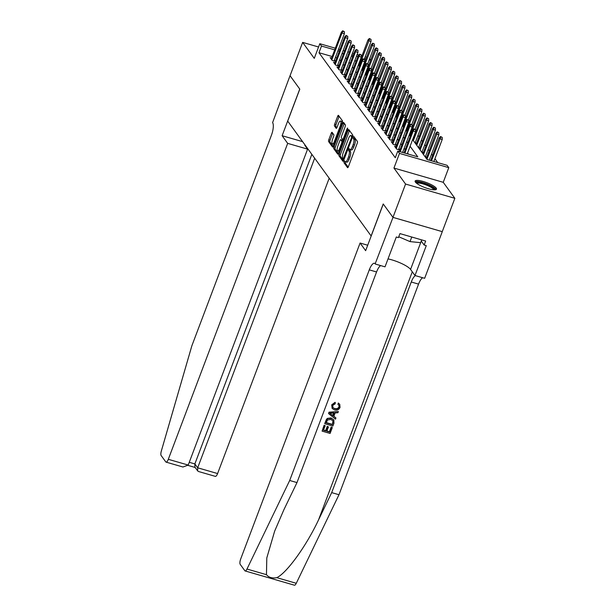 <?xml version="1.0" encoding="UTF-8"?>
<svg xmlns="http://www.w3.org/2000/svg" width="616" height="616" viewBox="0 0 616 616"><rect width="100%" height="100%" fill="white"/><g stroke="black" fill="none" stroke-linecap="round" stroke-linejoin="round"><path stroke-width="0.92" d="M344.105 161.515L343.99 162.755L347.524 167.621A1.44 0.462 -73.9 0 0 347.624 167.691A1.44 0.462 -73.9 0 0 348.356 166.767L357.257 143.22A1.44 0.462 -73.9 0 0 357.419 141.449L353.815 136.536L353.184 138.415L353.646 139.047A4.597 1.471 -73.9 0 1 353.13 144.698L352.383 146.662A4.597 1.471 -73.9 0 1 350.042 149.611A4.597 1.471 -73.9 0 1 349.742 149.38L349.21 148.702L348.702 149.349L349.049 151.213A4.597 1.471 -73.9 0 1 348.533 156.864L347.786 158.828A4.597 1.471 -73.9 0 1 345.445 161.777A4.597 1.471 -73.9 0 1 345.137 161.554L344.614 160.868L344.105 161.515M345.484 161.792L345.322 163.14L348.209 167.105M354.616 137.599L354.978 139.432L353.646 139.047M350.08 149.619L350.381 151.598L349.049 151.213M415.407 182.105A11.419 2.618 20.7 0 0 426.672 188.196A11.419 2.618 20.7 0 0 436.482 189.143A11.419 2.618 20.7 0 0 436.19 188.111A11.419 2.618 20.7 0 0 424.932 182.02A11.419 2.618 20.7 0 0 415.122 181.073A11.419 2.618 20.7 0 0 415.407 182.105M332.093 132.348A1.44 0.462 -73.9 0 0 331.993 132.278A1.44 0.462 -73.9 0 0 331.262 133.202L328.767 139.809A1.44 0.462 -73.9 0 0 328.605 141.572L332.532 146.978A1.44 0.462 -73.9 0 0 332.625 147.055A1.44 0.462 -73.9 0 0 333.356 146.131L342.257 122.576A1.44 0.462 -73.9 0 0 342.419 120.813L338.492 115.408A1.44 0.462 -73.9 0 0 338.4 115.331A1.44 0.462 -73.9 0 0 337.668 116.255L334.65 124.239A1.44 0.462 -73.9 0 0 334.488 126.003L336.167 128.321A1.44 0.462 -73.9 0 0 336.267 128.39A1.44 0.462 -73.9 0 0 336.998 127.466L338.492 123.508A3.842 1.232 -73.9 0 1 340.448 121.044A3.842 1.232 -73.9 0 1 340.271 125.957L334.411 141.464A3.842 1.232 -73.9 0 1 332.455 143.936A3.842 1.232 -73.9 0 1 332.632 139.016L333.61 136.429A1.44 0.462 -73.9 0 0 333.772 134.665L332.093 132.348M332.17 56.526L318.98 52.714L321.498 46.046L319.804 43.713L335.32 48.202M392.993 217.394L383.275 204.027L365.642 250.681L360.083 243.027L240.702 558.958A4.389 1.409 -73.9 0 0 240.209 564.356L244.837 570.724A4.389 1.409 -73.9 0 0 245.13 570.947A4.389 1.409 -73.9 0 0 246.977 569.045L289.689 480.48L369.277 269.862A10.249 3.288 106.1 0 1 374.497 263.286A10.249 3.288 106.1 0 1 375.175 263.794L392.993 217.394L442.28 231.655L392.97 217.371L383.221 203.958L371.132 235.951L287.71 121.129L299.8 89.135L290.051 75.714L302.649 42.389L314.26 58.374L319.804 43.713M392.97 217.371L405.567 184.045L454.854 198.306L443.243 182.313L448.779 167.652L399.491 153.399L397.797 151.066L417.779 156.841L410.094 146.269M443.243 182.313L393.947 168.06L405.567 184.045M393.947 168.06L399.491 153.399M318.98 52.714L395.28 157.727L397.797 151.066M339.116 154.054A1.44 0.462 -73.9 0 0 338.954 155.825L342.881 161.23A1.44 0.462 -73.9 0 0 342.981 161.3A1.44 0.462 -73.9 0 0 343.713 160.376L352.614 136.829A1.44 0.462 -73.9 0 0 352.775 135.058L348.841 129.653A1.44 0.462 -73.9 0 0 348.748 129.583A1.44 0.462 -73.9 0 0 348.017 130.507L339.116 154.054L340.448 154.439A1.44 0.462 -73.9 0 0 340.286 156.21L343.566 160.714M337.707 154.108L333.78 148.695A1.44 0.462 -73.9 0 1 333.941 146.931L342.843 123.377A1.44 0.462 -73.9 0 1 343.574 122.461A1.44 0.462 -73.9 0 1 343.666 122.53L345.353 124.84A1.44 0.462 -73.9 0 1 345.191 126.611L341.58 136.159A1.44 0.462 -73.9 0 0 341.418 137.93L342.535 139.462A1.44 0.462 -73.9 0 0 342.627 139.532A1.44 0.462 -73.9 0 0 343.358 138.615L347.116 128.667L347.632 128.02L347.586 129.306L338.538 153.253A1.44 0.462 -73.9 0 1 337.799 154.177A1.44 0.462 -73.9 0 1 337.707 154.108L337.922 154.169M318.564 46.993L302.649 42.389M442.257 231.631L454.854 198.306M416.408 143.721L415.377 142.304M419.796 148.394L418.765 146.97M422.206 152.799L423.177 153.076L422.16 151.636M425.594 157.465L426.572 157.75L425.548 156.31M399.43 151.374L398.136 151.166M396.034 146.708L394.594 146.285L396.627 149.087L399.93 150.042L398.906 148.602M392.646 142.034L391.199 141.618L393.239 144.421L396.535 145.376M389.25 137.368L387.81 136.952L389.843 139.755L393.147 140.71M385.862 132.702L384.423 132.286L386.455 135.089L389.759 136.044M382.474 128.036L381.027 127.62L383.06 130.415L386.363 131.37M379.079 123.369L377.639 122.946L379.672 125.749L382.975 126.704M375.691 118.696L374.243 118.28L376.284 121.082L379.579 122.037M372.295 114.029L370.855 113.614L372.888 116.416L376.191 117.371M368.907 109.363L367.467 108.947L369.5 111.75L372.803 112.705L371.779 111.265M365.511 104.697L364.071 104.281L366.104 107.084L369.408 108.031L368.383 106.591M362.123 100.031L360.683 99.615L362.716 102.41L366.02 103.365M358.735 95.364L357.288 94.941L359.328 97.744L362.624 98.699M355.34 90.691L353.9 90.275L355.933 93.078L359.236 94.032L358.212 92.593M351.952 86.024L350.512 85.609L352.545 88.411L355.848 89.366L354.824 87.926M348.556 81.358L347.116 80.942L349.149 83.745L352.452 84.7M345.168 76.692L343.728 76.276L345.761 79.071L349.064 80.026M341.78 72.026L340.332 71.61L342.373 74.405L345.668 75.36M338.384 67.36L336.944 66.936L338.977 69.739L342.28 70.694M334.996 62.686L333.556 62.27L335.589 65.073L338.892 66.028M408.462 154.146L407.576 152.937M405.22 149.688L404.188 148.271M401.825 145.022L400.793 143.597M398.437 140.356L397.405 138.931M395.041 135.682L394.017 134.265M391.653 131.016L390.621 129.599M388.265 126.349L387.233 124.933M384.869 121.683L383.837 120.266M381.481 117.017L380.449 115.592M378.085 112.343L377.061 110.926M374.697 107.677L373.666 106.26M371.309 103.011L370.278 101.594M367.914 98.344L366.882 96.928M364.526 93.678L363.494 92.261M361.13 89.012L360.106 87.588M357.742 84.338L356.71 82.921M354.354 79.672L353.322 78.255M350.958 75.006L349.926 73.589M347.57 70.34L346.538 68.923M344.175 65.673L343.15 64.257M340.787 61.007L339.755 59.583M336.813 57.873L335.404 57.465M396.542 145.353L395.51 143.936M393.154 140.687L392.123 139.27M389.766 136.02L388.735 134.604M386.371 131.354L385.339 129.93M382.983 126.68L381.951 125.264M379.587 122.014L378.555 120.597M376.199 117.348L375.167 115.931M366.027 103.349L364.995 101.925M362.632 98.676L361.6 97.259M352.46 84.677L351.428 83.26M349.072 80.011L348.04 78.586M345.676 75.344L344.644 73.92M342.288 70.671L341.256 69.254M338.9 66.004L337.868 64.588M335.504 61.338L334.473 59.921M335.497 61.361L332.193 60.407L330.161 57.604L331.601 58.019M437.768 162.624L434.942 158.736M432.578 155.486L431.547 154.069M429.19 150.82L428.158 149.403M425.795 146.154L424.77 144.729M422.407 141.488L421.375 140.063M419.019 136.814L417.987 135.397M419.789 148.41L418.811 148.133M416.401 143.744L415.423 143.466M369.639 58.72L370.67 60.137M412.62 139.601L427.104 159.544L447.085 165.319L448.779 167.652M338.554 49.134L339.963 49.542M343.197 50.481L344.614 50.889M347.848 51.821L349.257 52.229M352.491 53.169L353.907 53.577M357.141 54.508L358.828 55.001M361.322 55.717L361.962 55.902M365.196 56.841L366.605 57.249M339.331 51.205L337.922 50.797M334.688 49.858L321.498 46.046M407.738 143.02L406.706 141.603M404.342 138.354L403.311 136.937M400.954 133.687L399.923 132.271M397.566 129.021L396.535 127.597M394.171 124.355L393.139 122.931M390.783 119.681L389.751 118.264M387.387 115.015L386.355 113.598M383.999 110.349L382.967 108.932M380.611 105.683L379.579 104.266M377.215 101.016L376.184 99.592M373.827 96.35L372.796 94.926M370.432 91.676L369.4 90.259M367.044 87.01L366.012 85.593M363.656 82.344L362.624 80.927M360.26 77.678L359.228 76.261M356.872 73.011L355.84 71.587M353.476 68.345L352.444 66.921M350.088 63.671L349.056 62.255M346.692 59.005L345.668 57.588M343.305 54.339L342.273 52.922M351.574 55.586L352.606 57.003M354.97 60.253L356.002 61.669M358.358 64.919L359.39 66.343M361.754 69.585L362.778 71.009M365.142 74.259L366.173 75.676M368.53 78.925L369.562 80.342M371.925 83.591L372.957 85.008M375.313 88.257L376.345 89.674M378.709 92.924L379.733 94.348M382.097 97.59L383.129 99.014M385.485 102.264L386.517 103.681M388.881 106.93L389.913 108.347M392.269 111.596L393.301 113.013M395.665 116.262L396.689 117.679M399.053 120.929L400.084 122.353M402.44 125.595L403.472 127.019M405.836 130.269L406.868 131.685M409.224 134.935L410.256 136.352M370.624 60.253L369.215 59.844M365.973 58.913L364.564 58.505M357.919 56.58L356.51 56.172M353.276 55.24L351.867 54.824M345.445 161.777L346.777 162.17A4.597 1.471 -73.9 0 0 349.118 159.213L347.786 158.828M350.381 151.598A4.597 1.471 -73.9 0 1 349.865 157.249L349.118 159.213M350.042 149.611L351.374 149.996A4.597 1.471 -73.9 0 0 353.715 147.047L352.383 146.662M354.978 139.432A4.597 1.471 -73.9 0 1 354.462 145.083L353.715 147.047M349.495 130.554A1.44 0.462 -73.9 0 0 349.349 130.892L340.448 154.439M343.212 158.889L351.597 137.622L351.228 135.72A4.597 1.471 -73.9 0 0 350.928 135.489A4.597 1.471 -73.9 0 0 348.587 138.446L343.243 152.576A4.597 1.471 -73.9 0 0 342.727 158.227L343.212 158.889M350.928 135.489L352.26 135.882A4.597 1.471 -73.9 0 1 352.56 136.105L352.752 136.375M338.384 153.592L335.112 149.087L333.78 148.695M344.321 123.423A1.44 0.462 -73.9 0 0 344.175 123.762L335.273 147.316A1.44 0.462 -73.9 0 0 335.112 149.087M337.83 146.077A3.842 1.232 -73.9 0 0 337.653 150.989A3.842 1.232 -73.9 0 0 339.616 148.525L341.68 143.058A1.44 0.462 -73.9 0 0 341.841 141.295L340.725 139.763A1.44 0.462 -73.9 0 0 340.633 139.686A1.44 0.462 -73.9 0 0 339.901 140.61L337.83 146.077M337.653 150.989L338.985 151.374A3.842 1.232 -73.9 0 0 339.247 151.367M341.841 140.086A1.44 0.462 -73.9 0 1 341.965 140.071A1.44 0.462 -73.9 0 1 342.057 140.148L342.997 141.441M332.455 143.936L333.787 144.321A3.842 1.232 -73.9 0 0 334.049 144.313M342.288 122.492A3.842 1.232 -73.9 0 0 341.78 121.429L340.448 121.044M339.147 116.301A1.44 0.462 -73.9 0 0 339 116.64L335.982 124.624A1.44 0.462 -73.9 0 0 335.82 126.388L336.852 127.805M332.74 133.249A1.44 0.462 -73.9 0 0 332.594 133.587L330.099 140.194A1.44 0.462 -73.9 0 0 329.937 141.957L333.21 146.469M442.211 137.376L440.54 136.521L442.211 137.376L442.226 139.447L439.832 138.754L439.216 137.915L430.661 160.568M440.879 136.991L431.493 160.815M442.226 139.447L433.895 161.507M439.216 137.915L440.54 136.521M407.253 153.8L415.584 131.747L413.19 131.046L404.851 153.107M414.237 129.283L415.569 129.668L413.898 128.821L414.237 129.283L413.19 131.046L412.574 130.207L404.019 152.86M415.584 131.747L415.569 129.668M413.898 128.821L412.574 130.207M416.123 182.867A9.879 2.264 -159.3 0 1 421.922 182.706A9.879 2.264 -159.3 0 1 432.039 186.848A9.879 2.264 -159.3 0 1 434.55 189.828M433.733 189.805A9.148 2.094 20.7 0 0 431.3 187.464A9.148 2.094 20.7 0 0 422.776 183.853A9.148 2.094 20.7 0 0 416.747 183.383M435.974 189.605A11.342 2.603 20.7 0 0 433.025 186.948A11.342 2.603 20.7 0 0 415.199 181.751M398.745 236.775L410.017 241.603L420.643 242.681L421.698 239.894M411.75 237.021L410.017 241.603M332.301 427.596L330.091 433.441L322.099 431.131L324.232 425.487L325.156 425.756L323.446 430.268L325.91 430.977L327.496 426.773L328.42 427.042L326.827 431.246L329.599 432.047L331.377 427.327L332.147 427.388A19.065 4.366 20.7 0 0 331.177 427.05L329.391 431.77A19.065 4.366 20.7 0 0 326.927 430.984M328.42 427.042L328.143 426.665A19.065 4.366 20.7 0 0 327.227 426.403L325.641 430.607A19.065 4.366 20.7 0 0 323.523 430.06M325.156 425.756L324.948 425.479A19.065 4.366 20.7 0 0 324.078 425.279L322.099 431.131M333.826 419.896L331.054 417.956L327.396 418.372L326.411 419.411L324.74 423.538L327.581 418.634L331.323 418.326L333.826 419.896L333.964 423.192L332.879 426.056L324.886 423.746M338.615 403.372L339.762 404.389L338.361 403.018L337.922 404.427L338.361 403.018M338.885 406.976C337.915 408.601 336.498 409.078 334.634 408.408L334.904 408.785C336.736 409.424 338.13 408.908 339.077 407.245L338.885 406.976M331.839 405.058L335.327 402.648L335.073 402.31L331.693 404.858L332.139 408.408L331.693 404.858M289.689 480.48L296.981 482.59L283.884 509.748L274.636 531.208L266.79 557.973L266.466 574.682C268.815 577.508 272.249 578.501 276.776 577.662C286.679 573.173 306.421 545.838 318.588 519.781L331.685 492.623L411.265 282.005A10.249 3.288 106.1 0 1 415.377 275.629M338.369 411.527L329.029 412.181L328.544 413.459L329.175 412.397L338.369 411.527L337.922 412.728L335.112 412.928L333.826 416.331L335.943 417.956L335.489 419.15L328.698 413.667M335.943 417.956L333.572 415.985M331.685 492.623L338.977 494.733L418.564 284.115A10.249 3.288 106.1 0 1 422.668 277.739M380.673 265.588A10.249 3.288 106.1 0 0 376.569 271.972L296.981 482.59M276.776 577.662L296.265 583.298L338.977 494.733M375.36 264.056L385.015 266.844L396.304 236.991L398.429 237.607L399.946 233.603L425.656 241.041L424.139 245.037L426.272 245.653L414.992 275.514L424.647 278.309L442.28 231.655M360.083 243.027L367.706 245.23M388.018 258.897A16.47 3.773 -159.3 0 1 410.564 269.423L414.992 275.514M296.265 583.298A4.389 1.409 106.1 0 1 294.417 585.2L245.13 570.947M421.259 241.064L424.139 245.037M339.077 407.245L338.869 405.205L337.922 404.427M335.327 402.648L335.142 403.85L332.74 405.382L332.94 407.592L334.904 408.785M339.762 404.389L340.04 407.407C338.9 409.802 337.044 410.641 334.48 409.91L332.139 408.408M331.131 414.268L333.033 415.731L334.065 412.997L329.86 413.298L333.033 415.731M333.649 413.028L332.763 415.361M333.01 423.015L333.156 420.959L330.877 419.45L327.512 419.989L326.234 422.884L332.386 424.663L332.994 420.705M332.386 424.663L332.186 424.385A19.065 4.366 20.7 0 0 326.318 422.676M332.809 422.738L332.186 424.385M287.68 143.374L168.307 459.305L188.219 465.065L307.6 149.134L287.68 143.374L282.12 135.72L299.753 89.066L290.059 75.699M188.219 465.065L182.952 467.005L166.066 462.123A4.389 1.409 -73.9 0 1 165.773 461.9L161.146 455.532A4.389 1.409 -73.9 0 1 161.307 451.128L191.853 345.822L271.44 135.204A10.249 3.288 -73.9 0 0 272.595 122.607L290.036 75.691M302.625 141.649L282.12 135.72M305.367 145.43L304.781 145.261L307.6 149.134M314.661 158.212L197.674 467.798L217.594 473.558A4.389 1.409 106.1 0 1 215.354 476.376L198.468 471.494L197.697 470.947L197.674 467.798L194.864 463.925L311.842 154.339M329.19 178.216L217.594 473.558M166.066 462.123A4.389 1.409 -73.9 0 0 168.307 459.305M197.697 470.947L194.879 467.074L194.864 463.925L189.258 462.308M438.823 132.709L437.152 131.855L438.823 132.709L438.838 134.781L436.436 134.088L435.828 133.249L426.31 158.443M437.491 132.325L426.919 159.282M438.838 134.781L429.244 160.16M435.828 133.249L437.152 131.855M435.435 128.043L433.764 127.189L435.435 128.043L435.443 130.115L433.048 129.422L432.44 128.582L422.915 153.777M434.103 127.651L423.523 154.616M435.443 130.115L425.279 157.026M432.44 128.582L433.764 127.189M432.039 123.369L430.368 122.522L432.039 123.369L432.055 125.448L429.66 124.755L429.044 123.908L419.527 149.111M430.707 122.984L420.135 149.95M432.055 125.448L421.883 152.36M429.044 123.908L430.368 122.522M428.651 118.703L426.98 117.856L428.651 118.703L428.667 120.775L426.264 120.081L425.656 119.242L416.131 144.444M427.319 118.318L416.747 145.284M428.667 120.775L418.495 147.694M425.656 119.242L426.98 117.856M402.602 152.452L412.196 127.073L409.794 126.38L400.207 151.759M410.849 124.617L412.181 125.002L410.51 124.147L410.849 124.617L409.794 126.38L409.186 125.541L399.368 151.521M412.196 127.073L412.181 125.002M410.51 124.147L409.186 125.541M398.513 149.634L408.801 122.407L406.406 121.714L396.257 148.579M407.461 119.951L408.793 120.336L407.122 119.481L407.461 119.951L406.406 121.714L405.798 120.875L395.641 147.732M408.801 122.407L408.793 120.336M407.122 119.481L405.798 120.875M395.125 144.968L405.413 117.741L403.018 117.048L392.862 143.905M404.065 115.284L405.397 115.669L403.726 114.815L404.065 115.284L403.018 117.048L402.402 116.208L392.253 143.066M405.413 117.741L405.397 115.669M403.726 114.815L402.402 116.208M391.73 140.302L402.025 113.075L399.622 112.381L389.474 139.239M400.677 110.618L402.009 111.003L400.338 110.149L400.677 110.618L399.622 112.381L399.014 111.542L388.865 138.4M402.025 113.075L402.009 111.003M400.338 110.149L399.014 111.542M425.256 114.037L423.585 113.182L425.256 114.037L425.271 116.108L422.876 115.415L422.26 114.576L412.743 139.778M423.923 113.652L413.351 140.617M425.271 116.108L415.099 143.02M422.26 114.576L423.585 113.182M388.342 135.628L398.629 108.408L396.234 107.715L386.086 134.573M397.282 105.944L398.614 106.329L396.943 105.482L397.282 105.944L396.234 107.715L395.618 106.876L385.47 133.734M398.629 108.408L398.614 106.329M396.943 105.482L395.618 106.876M421.868 109.371L420.197 108.516L421.868 109.371L421.883 111.442L419.481 110.749L418.872 109.91L409.355 135.104M420.536 108.986L409.963 135.951M421.883 111.442L415.176 129.191M418.872 109.91L420.197 108.516M384.954 130.962L395.241 103.742L392.839 103.041L382.69 129.907M393.894 101.278L395.226 101.663L393.555 100.816L393.894 101.278L392.839 103.041L392.23 102.202L382.082 129.067M395.241 103.742L395.226 101.663M393.555 100.816L392.23 102.202M418.48 104.705L416.809 103.85L418.48 104.705L418.487 106.776L416.093 106.083L415.484 105.244L405.959 130.438M417.148 104.32L406.568 131.277M418.487 106.776L411.788 124.517M415.484 105.244L416.809 103.85M381.558 126.295L391.845 99.068L389.451 98.375L379.302 125.241M390.505 96.612L391.838 96.997L390.167 96.142L390.505 96.612L389.451 98.375L388.842 97.536L378.686 124.401M391.845 99.068L391.838 96.997M390.167 96.142L388.842 97.536M415.084 100.031L413.413 99.184L415.084 100.031L415.099 102.11L412.705 101.417L412.089 100.577L402.571 125.772M413.752 99.646L403.18 126.611M415.099 102.11L408.393 119.851M412.089 100.577L413.413 99.184M378.17 121.629L388.457 94.402L386.063 93.709L375.906 120.574M387.11 91.946L388.442 92.331L386.771 91.476L387.11 91.946L386.063 93.709L385.447 92.87L375.298 119.727M388.457 94.402L388.442 92.331M386.771 91.476L385.447 92.87M411.696 95.364L410.025 94.517L411.696 95.364L411.711 97.444L409.309 96.751L408.701 95.903L399.176 121.106M410.364 94.98L399.792 121.945M411.711 97.444L405.005 115.184M408.701 95.903L410.025 94.517M374.774 116.963L385.069 89.736L382.667 89.043L372.518 115.9M383.722 87.279L385.054 87.665L383.383 86.81L383.722 87.279L382.667 89.043L382.059 88.204L371.91 115.061M385.069 89.736L385.054 87.665M383.383 86.81L382.059 88.204M408.3 90.698L406.629 89.851L408.3 90.698L408.316 92.77L405.921 92.077L405.305 91.237L395.788 116.439M406.968 90.313L396.396 117.279M408.316 92.77L401.609 110.518M405.305 91.237L406.629 89.851M371.386 112.297L381.674 85.07L379.279 84.377L369.13 111.234M380.326 82.606L381.658 82.998L379.987 82.144L380.326 82.606L379.279 84.377L378.663 83.537L368.514 110.395M381.674 85.07L381.658 82.998M379.987 82.144L378.663 83.537M404.912 86.032L403.241 85.177L404.912 86.032L404.928 88.103L402.525 87.41L401.917 86.571L392.4 111.773M403.58 85.647L393.008 112.612M404.928 88.103L398.221 105.852M401.917 86.571L403.241 85.177M367.998 107.623L378.286 80.403L375.883 79.71L365.735 106.568M376.938 77.939L378.27 78.324L376.599 77.477L376.938 77.939L375.883 79.71L375.275 78.871L365.126 105.729M378.286 80.403L378.27 78.324M376.599 77.477L375.275 78.871M401.524 81.366L399.853 80.511L401.524 81.366L401.532 83.437L399.137 82.744L398.529 81.905L389.004 107.099M400.192 80.981L389.612 107.939M401.532 83.437L394.833 101.178M398.529 81.905L399.853 80.511M364.603 102.957L374.89 75.737L372.495 75.037L362.347 101.902M373.55 73.273L374.882 73.658L373.204 72.811L373.55 73.273L372.495 75.037L371.887 74.197L361.731 101.062M374.89 75.737L374.882 73.658M373.204 72.811L371.887 74.197M398.128 76.7L396.458 75.845L398.128 76.7L398.144 78.771L395.749 78.078L395.133 77.239L385.616 102.433M396.796 76.315L386.224 103.272M398.144 78.771L391.437 96.512M395.133 77.239L396.458 75.845M361.215 98.291L371.502 71.063L369.107 70.37L358.951 97.236M370.154 68.607L371.486 68.992L369.816 68.137L370.154 68.607L369.107 70.37L368.491 69.531L358.343 96.396M371.502 71.063L371.486 68.992M369.816 68.137L368.491 69.531M394.74 72.026L393.07 71.179L394.74 72.026L394.756 74.105L392.353 73.412L391.745 72.573L382.22 97.767M393.408 71.641L382.836 98.606M394.756 74.105L388.049 91.846M391.745 72.573L393.07 71.179M357.819 93.624L368.114 66.397L365.712 65.704L355.563 92.569M366.766 63.941L368.099 64.326L366.428 63.471L366.766 63.941L365.712 65.704L365.103 64.865L354.955 91.722M368.114 66.397L368.099 64.326M366.428 63.471L365.103 64.865M391.345 67.36L389.674 66.513L391.345 67.36L391.36 69.439L388.965 68.746L388.35 67.899L378.832 93.101M390.013 66.975L379.441 93.94M391.36 69.439L384.654 87.179M388.35 67.899L389.674 66.513M354.431 88.958L364.718 61.731L362.324 61.038L352.175 87.896M363.371 59.275L364.703 59.66L363.032 58.805L363.371 59.275L362.324 61.038L361.707 60.199L351.559 87.056M364.718 61.731L364.703 59.66M363.032 58.805L361.707 60.199M387.957 62.693L386.286 61.839L387.957 62.693L387.972 64.765L385.57 64.072L384.962 63.232L375.444 88.434M386.625 62.308L376.053 89.274M387.972 64.765L381.265 82.513M384.962 63.232L386.286 61.839M351.043 84.292L361.33 57.065L358.928 56.372L348.779 83.229M359.983 54.601L361.315 54.993L359.644 54.139L359.983 54.601L358.928 56.372L358.32 55.532L348.171 82.39M361.33 57.065L361.315 54.993M359.644 54.139L358.32 55.532M384.569 58.027L382.898 57.172L384.569 58.027L384.577 60.099L382.182 59.406L381.574 58.566L372.049 83.768M383.237 57.642L372.657 84.608M384.577 60.099L377.877 77.847M381.574 58.566L382.898 57.172M347.647 79.618L357.935 52.398L355.54 51.706L345.391 78.563M356.595 49.934L357.927 50.319L356.248 49.473L356.595 49.934L355.54 51.706L354.931 50.858L344.775 77.724M357.935 52.398L357.927 50.319M356.248 49.473L354.931 50.858M381.173 53.361L379.502 52.506L381.173 53.361L381.189 55.432L378.794 54.739L378.178 53.9L368.661 79.094M379.841 52.976L369.269 79.934M381.189 55.432L374.482 73.173M378.178 53.9L379.502 52.506M344.259 74.952L354.546 47.725L352.144 47.032L341.995 73.897M353.199 45.268L354.531 45.653L352.86 44.806L353.199 45.268L352.144 47.032L351.536 46.192L341.387 73.058M354.546 47.725L354.531 45.653M352.86 44.806L351.536 46.192M377.785 48.695L376.114 47.84L377.785 48.695L377.8 50.766L375.398 50.073L374.79 49.234L365.265 74.428M376.453 48.31L365.881 75.267M377.8 50.766L371.094 68.507M374.79 49.234L376.114 47.84M340.864 70.286L351.151 43.058L348.756 42.365L338.608 69.231M349.811 40.602L351.143 40.987L349.472 40.132L349.811 40.602L348.756 42.365L348.148 41.526L337.999 68.391M351.151 43.058L351.143 40.987M349.472 40.132L348.148 41.526M374.389 44.021L372.719 43.174L374.389 44.021L374.405 46.1L372.01 45.407L371.394 44.568L361.877 69.762M373.057 43.636L362.485 70.601M374.405 46.1L367.698 63.841M371.394 44.568L372.719 43.174M337.476 65.619L347.763 38.392L345.368 37.699L335.22 64.557M346.415 35.936L347.747 36.321L346.077 35.466L346.415 35.936L345.368 37.699L344.752 36.86L334.603 63.718M347.763 38.392L347.747 36.321M346.077 35.466L344.752 36.86M371.001 39.355L369.33 38.508L371.001 39.355L371.017 41.434L368.614 40.741L368.006 39.894L358.489 65.096M369.669 38.97L359.097 65.935M371.017 41.434L364.31 59.174M368.006 39.894L369.33 38.508M334.088 60.953L344.375 33.726L341.972 33.033L331.824 59.891M343.027 31.27L344.359 31.655L342.689 30.8L343.027 31.27L341.972 33.033L341.364 32.194L331.215 59.051M344.375 33.726L344.359 31.655M342.689 30.8L341.364 32.194M345.322 163.14L343.99 162.755M354.516 138.8L353.184 138.415M349.919 150.966L348.587 150.581M349.865 157.249L348.533 156.864M354.462 145.083L353.13 144.698M349.349 130.892L348.017 130.507M340.286 156.21L338.954 155.825M344.167 159.167L343.358 158.936M344.429 158.481L343.79 158.297M352.236 137.807L351.597 137.622M352.668 136.667L351.713 136.39M352.56 136.105L351.228 135.72M335.273 147.316L333.941 146.931M344.175 123.762L342.843 123.377M343.998 138.8L343.358 138.615M347.717 128.844L347.116 128.667M340.255 148.71L339.616 148.525M342.319 143.243L341.68 143.058M342.935 141.611L341.841 141.295M342.057 140.148L340.725 139.763M335.05 141.649L334.411 141.464M340.91 126.141L340.271 125.957M335.82 126.388L334.488 126.003M335.982 124.624L334.65 124.239M339 116.64L337.668 116.255M329.937 141.957L328.605 141.572M330.099 140.194L328.767 139.809M332.594 133.587L331.262 133.202M318.588 519.781L412.289 271.802M411.265 282.005L418.564 284.115M376.569 271.972L369.277 269.862M246.977 569.045L266.466 574.682M421.275 241.087L410.564 269.423M344.159 159.197L343.274 158.943M343.613 139.817L342.627 139.532M341.965 140.071L340.633 139.686M188.057 465.419L195.172 467.482"/></g></svg>
